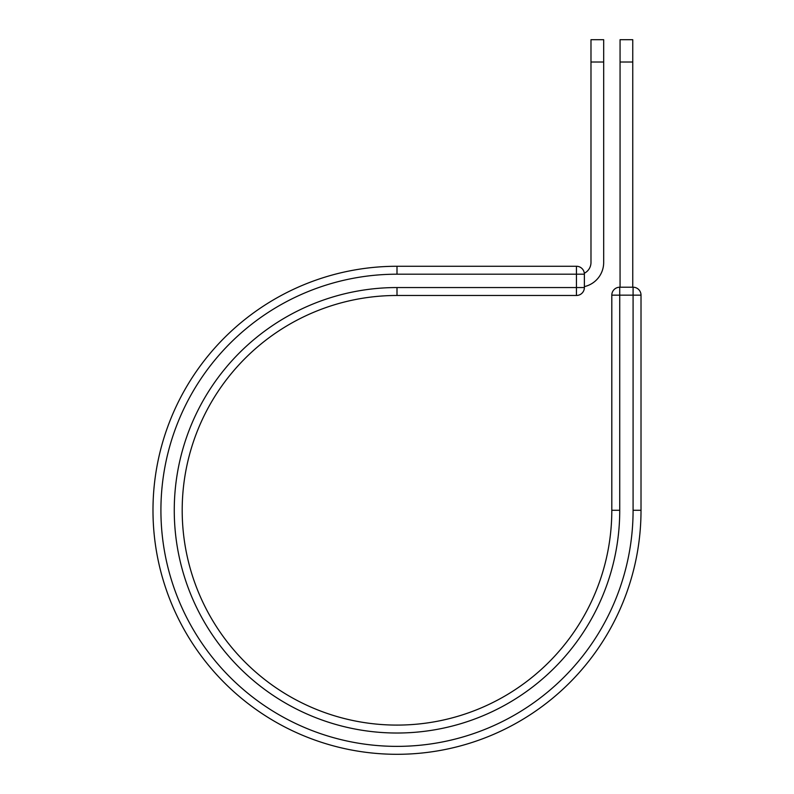 <?xml version="1.0" encoding="UTF-8"?>
<svg xmlns="http://www.w3.org/2000/svg" width="794" height="794" viewBox="0 0 794 794"><rect width="100%" height="100%" fill="white"/><g stroke="black" fill="none" stroke-linecap="round" stroke-linejoin="round"><path stroke-width="1.19" d="M603.678 62.021L590.984 62.021L590.984 39.7L603.678 39.7L603.678 262.477A24.743 24.743 0 0 1 584.374 286.614M590.984 62.021L590.984 262.477A12.059 12.059 0 0 1 584.315 273.255M584.374 274.198L584.374 287.547A7.93 7.93 0 0 1 576.444 295.477L576.444 266.268L397 266.268L397 274.198L584.374 274.198A7.93 7.93 0 0 0 576.444 266.268A7.93 7.93 0 0 1 584.374 274.198M397 295.477L576.444 295.477A7.93 7.93 0 0 0 584.374 287.547L397 287.547L397 295.477A214.807 214.807 0 0 0 182.193 510.284A214.807 214.807 0 0 0 397 725.091A214.807 214.807 0 0 0 611.807 510.284L611.807 295.15A7.93 7.93 0 0 1 619.737 287.22L633.086 287.22L633.086 295.15L611.807 295.15A7.93 7.93 0 0 1 619.737 287.22L619.737 510.284L611.807 510.284M633.086 510.284L641.016 510.284A244.016 244.016 0 0 1 397 754.3A244.016 244.016 0 0 1 152.984 510.284A244.016 244.016 0 0 1 397 266.268A244.016 244.016 0 0 0 152.984 510.284A244.016 244.016 0 0 0 397 754.3A244.016 244.016 0 0 0 641.016 510.284L641.016 295.15A7.93 7.93 0 0 0 633.086 287.22A7.93 7.93 0 0 1 641.016 295.15L633.086 295.15L633.086 510.284A236.086 236.086 0 0 1 397 746.37A236.086 236.086 0 0 1 160.914 510.284A236.086 236.086 0 0 1 397 274.198M632.758 62.021L620.064 62.021L620.064 39.7L632.758 39.7L632.758 287.22M620.064 287.22L620.064 62.021M619.737 510.284A222.737 222.737 0 0 1 397 733.021A222.737 222.737 0 0 1 174.263 510.284A222.737 222.737 0 0 1 397 287.547M641.016 295.15A7.93 7.93 0 0 0 633.086 287.22"/></g></svg>
